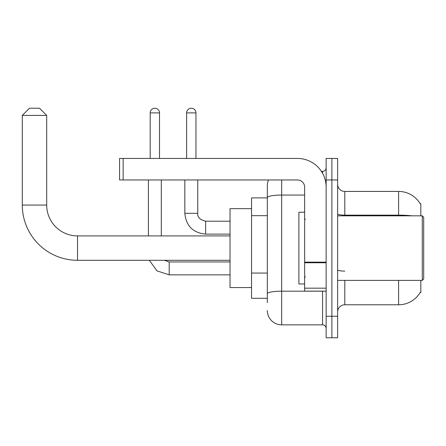 <?xml version="1.0" encoding="UTF-8"?>
<svg xmlns="http://www.w3.org/2000/svg" width="446" height="446" viewBox="0 0 446 446"><rect width="100%" height="100%" fill="white"/><g stroke="black" fill="none" stroke-linecap="round" stroke-linejoin="round"><path stroke-width="0.67" d="M420.829 215.825L420.829 203.632L420.177 203.722A25.104 25.104 0 0 0 398.596 191.44A25.104 25.104 0 0 1 420.126 203.632A25.104 25.104 0 0 0 398.596 191.44L344.797 191.44A7.175 7.175 0 0 1 337.622 184.265A7.175 7.175 0 0 0 344.797 191.44L344.797 215.825M420.829 280.383L420.829 292.576L420.255 292.364A25.104 25.104 0 0 1 398.596 304.774L344.797 304.774A7.175 7.175 0 0 0 337.622 311.944M267.327 302.622L267.327 197.556L267.327 197.896L251.55 197.896L251.55 298.318L267.327 298.318M331.885 316.247L331.885 337.767L337.622 337.767L337.622 316.247L331.885 316.247L331.885 337.767L326.149 337.767L326.149 316.247L331.885 316.247L331.885 179.961L331.885 316.247M326.149 316.247L326.149 158.441L331.885 158.441L331.885 179.961L331.885 158.441L337.622 158.441L337.622 316.247M281.677 179.961L281.677 324.855L322.558 324.855L322.558 291.143M321.415 171.353L322.558 171.353A3.585 3.585 0 0 0 326.149 167.768M267.327 211.371L267.327 185.703A14.344 14.344 0 0 1 268.525 179.961M267.327 296.166L267.327 277.362M304.629 195.064L281.677 195.064A14.344 2.492 180 0 0 267.327 197.556L267.327 185.703M326.149 328.446A3.585 3.585 0 0 0 322.558 324.855M281.677 324.855A14.344 14.344 0 0 1 267.327 310.511M230.03 260.297L77.532 260.297A55.232 55.232 0 0 1 22.3 205.065L22.3 115.408L29.475 108.233L39.516 108.233L46.691 115.408L22.3 115.408M77.532 260.297L77.532 235.912A30.846 30.846 0 0 1 46.691 205.065L46.691 115.408M251.55 208.656L230.03 208.656L230.03 287.558L251.55 287.558M150.196 158.441L150.196 112.894A4.661 4.661 0 0 1 154.857 108.233A4.661 4.661 0 0 1 159.517 112.894L159.517 158.441M161.313 235.912L161.313 179.961M148.401 235.912L148.401 179.961M186.634 158.441L186.634 112.894A4.661 4.661 0 0 1 191.295 108.233A4.661 4.661 0 0 1 195.956 112.894L195.956 158.441M184.839 179.961L184.839 213.316L197.751 213.316L197.751 179.961M326.149 291.143L304.629 291.143L304.629 262.137L326.149 262.137M326.149 187.136A28.695 28.695 0 0 0 297.454 158.441L123.152 158.441L123.152 179.961L297.454 179.961A7.175 7.175 0 0 1 304.629 187.136L304.629 262.137M123.152 179.961L119.567 179.961L119.567 158.441L123.152 158.441M422.267 215.825L423.7 217.263L423.7 278.951L422.267 280.383L422.267 215.825L337.622 215.825M304.629 212.24L298.892 212.24L298.892 283.968L304.629 283.968M267.327 215.674L251.55 215.674M267.327 273.058L251.55 273.058M344.797 280.383L344.797 304.774M398.596 304.774L398.596 280.383M420.177 203.722A25.104 25.104 0 0 0 398.596 191.44L398.596 215.15L344.797 215.15A7.175 1.243 0 0 1 337.622 213.902M412.043 215.825A25.104 4.36 180 0 0 398.596 215.15L398.596 215.825M337.622 179.961L326.149 179.961M344.797 271.096A7.175 1.243 -0 0 1 337.622 269.852M323.807 291.143A3.585 0.624 0 0 1 322.558 291.182L281.677 291.182A14.344 2.492 180 0 0 267.327 293.674M322.558 173.243L322.558 171.353M22.3 205.065L46.691 205.065M230.03 274.859L169.201 274.859L156.942 270.861L149.36 260.297L156.942 270.861L169.201 274.859L156.942 270.861L149.36 260.297L156.942 270.861L169.201 274.859L169.201 261.964M150.196 112.894L159.517 112.894M230.03 234.117L205.639 234.117C193.023 232.873 186.088 225.938 184.839 213.316C186.088 225.938 193.023 232.873 205.639 234.117C193.023 232.873 186.088 225.938 184.839 213.316C186.088 225.938 193.023 232.873 205.639 234.117L205.639 221.222C199.947 219.772 197.316 217.141 197.751 213.316C197.316 217.141 199.947 219.772 205.639 221.205C199.947 219.772 197.316 217.141 197.751 213.316C197.316 217.141 199.947 219.772 205.639 221.205L230.03 221.205M186.634 112.894L195.956 112.894M326.149 262.761L304.629 262.761M304.629 288.177L326.149 288.177M230.03 235.912L77.532 235.912M164.373 260.297L169.201 261.947L164.373 260.297L169.201 261.947L164.373 260.297L169.201 261.947L230.03 261.947M149.36 260.297L156.942 270.861L169.201 274.859M184.839 213.316C186.088 225.938 193.023 232.873 205.639 234.117M197.751 213.316C197.316 217.141 199.947 219.772 205.639 221.205M337.622 280.383L422.267 280.383M305.348 219.415L304.629 218.696M305.348 276.799L304.629 277.512"/></g></svg>
